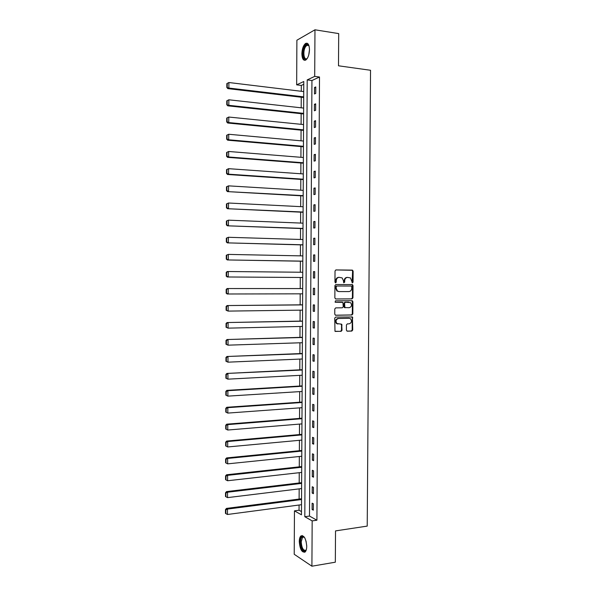 <?xml version="1.0" encoding="UTF-8"?>
<svg xmlns="http://www.w3.org/2000/svg" width="596" height="596" viewBox="0 0 596 596"><rect width="100%" height="100%" fill="white"/><g stroke="black" fill="none" stroke-linecap="round" stroke-linejoin="round"><path stroke-width="0.89" d="M352.415 282.899L353.048 282.176L353.123 271.165L352.236 270.115L335.95 269.928L335.026 270.964L334.959 282.102L335.593 282.839L336.241 282.109L336.248 280.671C336.435 278.637 337.418 277.527 339.184 277.334L342.134 277.9L343.43 280.701L343.698 282.75L344.689 282.146L344.697 280.709C344.883 278.69 345.859 277.587 347.602 277.401L350.493 277.937L352.415 282.899M352.147 282.832L352.586 271.173L352.161 270.286L335.794 269.936M335.332 282.772L335.727 280.664L336.248 280.671M343.78 282.802L344.168 280.709L344.697 280.709M299.274 541.608C299.326 538.851 299.863 536.966 300.898 535.953C304.064 535.074 306.009 538.538 306.731 546.346C306.679 549.095 306.143 550.98 305.115 551.985C301.911 552.827 299.967 549.37 299.274 541.608M301.874 53.789C302.105 48.797 303.327 45.356 305.554 43.478C307.946 42.502 309.257 44.573 309.488 49.699C309.25 54.705 308.028 58.14 305.822 60.002C303.416 60.978 302.098 58.907 301.874 53.789M346.395 330.177L347.289 331.19L351.819 331.071L352.72 330.013L352.445 316.983L335.652 317.079L334.728 318.145L334.989 331.287L341.106 331.354L342.022 330.288L341.702 324.217L336.919 323.524C335.399 321.088 335.913 319.411 338.446 318.495L349.152 318.294L350.567 318.808C352.117 321.214 351.633 322.89 349.114 323.837L347.341 323.881L346.432 324.939L346.395 330.177M314.971 29.8L338.699 33.599L338.491 65.798L370.541 70.276L367.218 526.104L335.526 530.902L335.325 562.199L311.909 566.2L294.223 554.287L294.454 510.847L301.457 514.817L303.789 81.51L296.659 84.848L296.89 40.223L314.971 29.8L314.703 76.392L307.201 79.909L304.809 516.717L312.17 520.897L311.909 566.2M319.501 77.018L311.939 80.52L309.488 516.062L316.916 520.219L319.501 77.018L314.703 76.392M316.916 520.219L312.17 520.897M352.042 298.887L352.944 297.844L353.026 285.626L352.139 284.583L335.853 284.538L334.937 285.588L334.855 297.948L335.764 298.991L352.042 298.887L351.506 298.864L352.407 297.821L352.489 285.618L351.692 284.583M352.914 301.725L352.832 313.936L351.931 314.986L335.66 315.254L334.758 314.226L334.788 308.937L335.712 307.879L342.35 307.804L343.259 306.754L342.909 302.418L335.474 302.284L335.094 302.15L335.481 300.824L352.027 300.697L352.914 301.725L352.378 301.703L352.296 313.898L352.832 313.936M314.509 87.508L314.472 93.974L315.731 93.438L315.768 86.949L314.509 87.508L315.761 87.664M314.412 104.322L314.375 110.789L315.634 110.297L315.671 103.816L314.412 104.322L315.664 104.464M314.315 121.13L314.278 127.581L315.537 127.142L315.575 120.668L314.315 121.13L315.567 121.256M314.219 137.914L314.181 144.366L315.44 143.971L315.478 137.505L314.219 137.914L315.47 138.026M314.122 154.684L314.092 161.129L315.344 160.786L315.381 154.319L314.122 154.684L315.373 154.789M314.032 171.439L313.995 177.876L315.247 177.586L315.284 171.126L314.032 171.439L315.277 171.529M313.936 188.172L313.898 194.609L315.15 194.363L315.187 187.911L313.936 188.172L315.187 188.254M313.839 204.897L313.801 211.319L315.053 211.126L315.09 204.681L313.839 204.897L315.09 204.957M313.742 221.6L313.705 228.022L314.956 227.873L314.993 221.436L313.742 221.6L314.993 221.652M313.652 238.288L313.615 244.703L314.859 244.606L314.897 238.177L313.652 238.288L314.897 238.333M313.556 254.969L313.518 261.376L314.762 261.324L314.8 254.894L313.556 254.969L314.8 254.991M313.459 271.627L313.421 278.027L314.673 278.027L314.703 271.605L313.459 271.627L314.703 271.634M313.362 288.263L313.325 294.662L314.576 294.707L314.613 288.293L313.362 288.263M313.272 304.891L313.235 311.283L314.479 311.38L314.517 304.973L313.272 304.891M313.176 321.505L313.138 327.889L314.383 328.031L314.42 321.631L313.176 321.505M313.079 338.096L313.042 344.473L314.286 344.667L314.323 338.275L313.079 338.096M312.989 354.68L312.952 361.049L314.189 361.288L314.226 354.896L312.989 354.68M312.893 371.241L312.855 377.603L314.099 377.894L314.137 371.509L312.893 371.241M312.796 387.787L312.758 394.15L314.003 394.485L314.04 388.108L312.796 387.787M312.706 404.319L312.669 410.674L313.906 411.061L313.943 404.684L312.706 404.319M312.609 420.836L312.572 427.183L313.809 427.615L313.846 421.253L312.609 420.836M312.513 437.337L312.475 443.677L313.72 444.162L313.757 437.799L312.513 437.337M312.423 453.824L312.386 460.157L313.623 460.686L313.66 454.331L312.423 453.824M312.326 470.289L312.289 476.621L313.526 477.195L313.563 470.847L312.326 470.289M312.237 486.746L312.2 493.071L313.436 493.689L313.466 487.349L312.237 486.746M312.14 503.18L312.103 509.505L313.34 510.169L313.377 503.836L312.14 503.18M303.774 84.289L301.308 85.429L301.278 91.285M301.248 97.245L301.189 107.809M301.159 113.702L301.099 124.326M301.069 130.151L301.017 140.82M300.98 146.586L300.928 157.299M300.898 162.999L300.838 173.764M300.809 179.403L300.749 190.213M300.719 195.786L300.66 206.648M300.637 212.154L300.578 223.068M300.548 228.514L300.488 239.473M300.459 244.852L300.399 255.855M300.377 261.175L300.317 272.23M300.287 277.483L300.228 288.553M300.198 293.828L300.138 304.839M300.116 310.166L300.056 321.11M300.026 326.481L299.967 337.366M299.937 342.789L299.885 353.599M299.855 359.083L299.795 369.825M299.766 375.361L299.706 386.029M299.676 391.617L299.624 402.225M299.594 407.865L299.535 418.399M299.505 424.091L299.453 434.566M299.423 440.31L299.363 450.718M299.334 456.514L299.281 466.847M299.244 472.695L299.192 482.969M299.162 488.869L299.11 499.068M299.073 505.021L299.05 510.221L301.472 511.577M299.05 510.221L294.454 510.847M301.308 85.429L296.659 84.848M311.939 80.52L307.201 79.909M309.488 516.062L304.809 516.717M313.325 294.662L314.576 294.655M313.235 311.283L314.479 311.268M313.138 327.889L314.383 327.86M313.042 344.473L314.286 344.436M312.952 361.049L314.196 360.997M312.855 377.603L314.099 377.536M312.758 394.15L314.003 394.068M312.669 410.674L313.913 410.584M312.572 427.183L313.816 427.079M312.475 443.677L313.72 443.558M312.386 460.157L313.623 460.03M312.289 476.621L313.533 476.48M312.2 493.071L313.436 492.914M312.103 509.505L313.347 509.334M347.602 277.401L347.073 277.401C345.322 277.587 344.354 278.69 344.168 280.709M339.184 277.334L338.662 277.341C336.896 277.527 335.913 278.637 335.727 280.664M335.555 298.961L351.506 298.864M351.767 286.765L351.141 286.035L336.852 286.013L336.211 286.743L336.196 288.263L337.44 291.012L339.094 291.6L348.861 291.586C350.604 291.384 351.565 290.274 351.752 288.263L351.767 286.765M338.938 291.6L336.911 290.997L335.675 288.248L335.682 286.728L336.33 285.998L351.141 286.035M335.377 315.209L351.394 314.941L352.296 313.898M341.955 302.209L335.28 302.254M349.181 307.722C351.729 306.769 352.191 305.077 350.582 302.656L345.457 302.202L344.548 303.252L344.898 307.573L349.181 307.722M345.3 307.76L344.369 307.543L343.996 306.702L344.019 303.222L344.928 302.172L348.682 302.142M352.378 301.703L351.707 300.704M337.88 324.023L336.397 323.472C334.877 321.043 335.392 319.367 337.917 318.45L348.615 318.249M335.22 331.436L340.584 331.294L341.493 330.229L341.523 324.984L340.942 324.023M346.954 331.123L351.282 331.011L352.184 329.953L352.266 317.772L351.662 316.804M303.707 96.872L228.871 88.059L228.886 82.524L303.736 91.583M227.232 87.247L227.247 83.373L226.838 83.604L226.823 87.47L228.871 88.059L227.843 88.625L303.707 97.528M228.886 82.524L227.247 83.373M226.823 87.47L227.843 88.625M307.417 58.192C303.818 63.049 301.412 52.195 304.794 46.51C305.837 44.715 306.888 44.082 307.953 44.603L309.078 46.071M309.011 45.914L308.318 45.214L306.798 45.311L305.39 46.972C302.649 51.554 303.938 60.829 307.014 58.542L307.312 58.319M307.342 43.299L306.314 43.642L304.556 45.721C301.859 50.295 302.15 59.697 305.018 60.338M306.351 549.601C304.66 554.131 300.324 548.231 300.511 541.809C300.645 538.255 301.524 536.504 303.14 536.549L304.593 537.547M304.511 537.458L303.655 537.018L302.515 537.354L301.211 541.883C301.77 548.104 303.334 550.868 305.904 550.19L306.307 549.713M302.269 535.521L301.658 535.886C300.63 536.899 300.086 538.769 300.041 541.503C300.406 547.687 301.963 551.27 304.712 552.269M303.617 113.374L228.812 105.321L228.834 99.793L303.647 108.085M227.18 104.501L227.188 100.635L226.778 100.843L226.771 104.71L228.812 105.321L227.791 105.835L303.617 113.97M228.834 99.793L227.188 100.635M226.771 104.71L227.791 105.835M226.726 118.068L226.711 121.927L227.121 121.74L227.136 117.874L226.726 118.068L228.775 117.039L303.558 124.571M303.528 129.853L228.76 122.56L227.732 123.022L303.528 130.39M227.136 117.874L228.775 117.039L228.76 122.56L227.121 121.74M226.711 121.927L227.732 123.022M226.674 135.27L226.659 139.129L227.069 138.965L227.076 135.106L226.674 135.27L228.722 134.264L303.468 141.043M303.439 146.318L228.7 139.784L227.679 140.194L303.439 146.795M227.076 135.106L228.722 134.264L228.7 139.784L227.069 138.965M226.659 139.129L227.679 140.194M226.614 152.464L226.599 156.316L227.009 156.167L227.024 152.315L226.614 152.464L228.663 151.481L303.379 157.5M303.349 162.768L228.648 156.994L227.62 157.351L303.349 163.185M227.024 152.315L228.663 151.481L228.648 156.994L227.009 156.167M226.599 156.316L227.62 157.351M226.562 169.636L226.547 173.488L226.957 173.361L226.972 169.502L226.562 169.636L228.611 168.675L303.29 173.935M303.267 179.202L228.588 174.181L227.568 174.494L303.26 179.567M226.972 169.502L228.611 168.675L228.588 174.181L226.957 173.361M226.547 173.488L227.568 174.494M226.502 186.786L226.495 190.638L226.897 190.534L226.912 186.682L226.502 186.786L228.551 185.855L303.208 190.362M303.178 195.622L227.508 191.614L303.17 195.928M226.912 186.682L228.551 185.855L228.536 191.353L226.897 190.534M226.495 190.638L227.508 191.614M226.45 203.929L226.435 207.773L226.845 207.691L226.86 203.839L226.45 203.929L228.499 203.012L303.118 206.767M303.088 212.027L227.456 208.719L303.088 212.273M226.86 203.839L228.499 203.012L228.477 208.511L226.845 207.691M226.435 207.773L227.456 208.719M226.398 221.049L226.383 224.893L226.793 224.826L226.8 220.982L226.398 221.049L228.439 220.162L303.029 223.165M302.999 228.417L227.404 225.81L302.999 228.603M226.8 220.982L228.439 220.162L228.424 225.653L226.793 224.826M226.383 224.893L227.404 225.81M226.338 238.154L226.331 241.991L226.733 241.946L226.748 238.109L226.338 238.154L228.387 237.29L302.939 239.54M302.91 244.792L227.344 242.877L302.91 244.919M226.748 238.109L228.387 237.29L228.365 242.773L226.733 241.946M226.331 241.991L227.344 242.877M226.286 255.244L226.271 259.074L226.681 259.051L226.696 255.215L226.286 255.244L228.328 254.403L302.85 255.907M302.82 261.145L227.292 259.938L302.82 261.219M226.696 255.215L228.328 254.403L228.313 259.878L226.681 259.051M226.271 259.074L227.292 259.938M226.234 272.312L226.219 276.142L226.629 276.142L226.636 272.312L226.234 272.312L227.255 271.515L302.761 272.253M302.731 277.49L227.232 276.976L302.731 277.498M226.636 272.312L228.275 271.493L228.253 276.969L226.629 276.142M226.219 276.142L227.232 276.976M302.671 288.561L227.195 288.546L302.671 288.583M302.649 293.821L227.18 293.999L226.167 293.195L226.569 293.217L226.584 289.388L226.175 289.373L226.167 293.195M226.584 289.388L228.216 288.576L228.201 294.044L226.569 293.217M226.175 289.373L227.195 288.546M302.589 304.817L227.143 305.554L302.589 304.906M302.559 310.129L228.141 311.097L226.107 310.233L226.517 310.27L226.525 306.441L226.122 306.411L226.107 310.233M226.525 306.441L228.164 305.636L228.141 311.097L226.517 310.27M226.122 306.411L227.143 305.554M302.5 321.058L227.091 322.548L302.5 321.207M302.47 326.429L228.089 328.143L226.055 327.249L226.458 327.308L226.473 323.486L226.07 323.434L226.055 327.249M226.473 323.486L228.104 322.682L228.089 328.143L226.458 327.308M226.07 323.434L227.091 322.548M302.41 337.291L227.031 339.526L302.41 337.492M302.381 342.707L228.03 345.166L226.003 344.25L226.405 344.332L226.42 340.51L226.011 340.435L226.003 344.25M226.42 340.51L228.052 339.705L228.03 345.166L226.405 344.332M226.011 340.435L227.031 339.526M302.321 353.502L226.979 356.49L302.321 353.763M302.299 358.978L227.977 362.167L225.944 361.236L226.353 361.332L226.361 357.518L225.959 357.429L225.944 361.236M226.361 357.518L227.992 356.721L227.977 362.167L226.353 361.332M225.959 357.429L226.979 356.49M302.239 369.706L226.92 373.431L302.239 370.019M302.209 375.227L227.918 379.16L225.891 378.207L226.294 378.326L226.309 374.512L225.906 374.4L225.891 378.207M226.309 374.512L227.94 373.714L227.918 379.16L226.294 378.326M225.906 374.4L226.92 373.431M302.15 385.888L226.867 390.365L227.881 390.693L302.15 386.26M302.12 391.468L227.866 396.131L225.839 395.155L226.242 395.297L226.256 391.49L225.847 391.356L225.839 395.155M226.256 391.49L227.881 390.693L227.866 396.131L226.242 395.297M225.847 391.356L226.867 390.365M302.06 402.054L226.815 407.277L227.828 407.657L302.06 402.486M302.03 407.686L227.814 413.088L225.78 412.089L226.189 412.253L226.197 408.446L225.795 408.297L225.78 412.089M226.197 408.446L227.828 407.657L227.814 413.088L226.189 412.253M225.795 408.297L226.815 407.277M301.978 418.213L226.756 424.166L227.776 424.605L301.971 418.697M301.949 423.89L227.754 430.029L225.728 429.008L226.13 429.187L226.145 425.388L225.742 425.216L225.728 429.008M226.145 425.388L227.776 424.605L227.754 430.029L226.13 429.187M225.742 425.216L226.756 424.166M301.889 434.35L226.704 441.047L227.717 441.532L301.889 434.894M301.859 440.086L227.702 446.955L225.675 445.912L226.078 446.113L226.093 442.314L225.69 442.12L225.675 445.912M226.093 442.314L227.717 441.532L227.702 446.955L226.078 446.113M225.69 442.12L226.704 441.047M301.8 450.472L226.651 457.914L227.665 458.443L301.8 451.075M301.77 456.26L227.642 463.859L226.026 463.017L226.04 459.225L225.631 459.017L225.623 462.801L226.026 463.017M226.04 459.225L227.665 458.443L227.642 463.859M225.631 459.017L226.651 457.914M301.718 466.579L226.599 474.759L227.605 475.34L301.71 467.242M301.68 472.419L227.59 480.748L225.973 479.907L225.981 476.122L225.579 475.884L225.564 479.668L225.973 479.907M225.981 476.122L227.605 475.34L227.59 480.748M225.579 475.884L226.599 474.759M301.628 482.678L226.54 491.588L227.553 492.222L301.621 483.393M301.598 488.571L227.538 497.623L225.914 496.781L225.929 492.996L225.526 492.743L225.511 496.528L225.914 496.781M225.929 492.996L227.553 492.222L227.538 497.623M225.526 492.743L226.54 491.588M301.539 498.755L226.487 508.403L227.501 509.081L301.539 499.53M301.509 504.7L227.478 514.482L225.862 513.64L225.877 509.856L225.474 509.587L225.459 513.365L225.862 513.64M225.877 509.856L227.501 509.081L227.478 514.482M225.474 509.587L226.487 508.403M352.512 282.176L353.048 282.176M335.712 282.102L336.241 282.109M344.16 282.139L344.689 282.146M351.7 270.13L352.236 270.115M352.586 271.173L353.123 271.165M352.489 285.618L353.026 285.626M352.407 297.821L352.944 297.844M336.33 285.998L336.852 286.013M335.682 286.728L336.211 286.743M335.675 288.248L336.196 288.263M351.394 314.941L351.931 314.986M341.858 302.202L342.387 302.232M344.928 302.172L345.457 302.202M344.019 303.222L344.548 303.252M343.996 306.702L344.525 306.739M337.917 318.45L338.446 318.495M341.523 324.984L342.052 325.036M341.493 330.229L342.022 330.288M340.584 331.294L341.106 331.354M352.266 317.772L352.802 317.817M352.184 329.953L352.72 330.013M351.282 331.011L351.819 331.071M308.743 54.974L309.488 49.565M306.724 545.757L306.039 541.086M352.161 270.286L352.698 270.279M352.087 284.746L352.623 284.754M336.911 290.997L337.44 291.012M344.369 307.543L344.898 307.573M351.998 300.853L352.534 300.876M336.397 323.472L336.919 323.524M341.18 324.164L341.702 324.217M351.908 316.938L352.445 316.983M308.87 45.624L306.798 45.311M308.318 45.214L307.953 44.603M303.655 537.018L303.14 536.549M304.161 537.1L302.515 537.354"/></g></svg>
